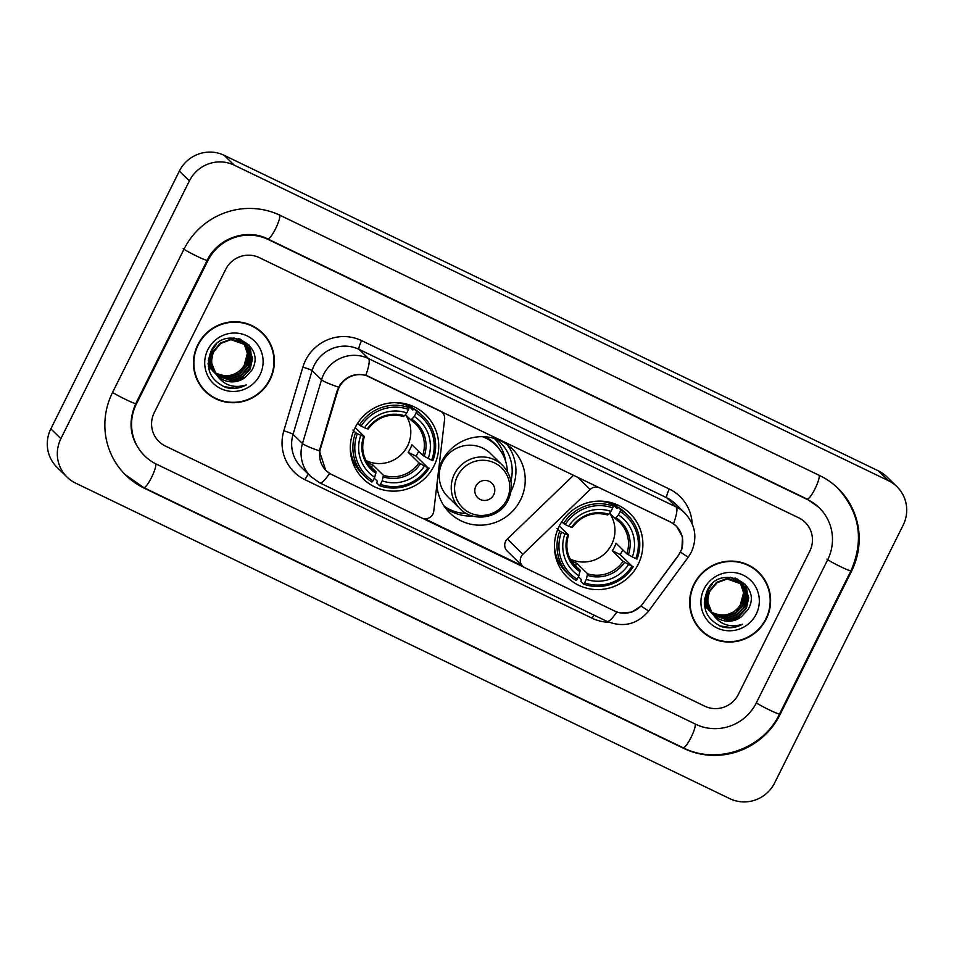 <?xml version="1.0" encoding="UTF-8"?>
<svg xmlns="http://www.w3.org/2000/svg" width="954" height="954" viewBox="0 0 954 954"><rect width="100%" height="100%" fill="white"/><g stroke="black" fill="none" stroke-linecap="round" stroke-linejoin="round"><path stroke-width="1.43" d="M439.973 410.804L440.104 410.924A8.443 8.252 -45.7 0 1 444.624 419.259L433.76 511.237A8.443 8.252 -45.7 0 1 421.716 517.974L331.98 474.687A22.789 22.288 134.3 0 1 326.208 470.644L324.133 468.629M559.163 526.31A44.719 43.741 134.3 0 0 567.403 577.349A44.719 43.741 134.3 0 0 638.143 564.398A44.719 43.741 134.3 0 0 629.902 513.359A44.719 43.741 134.3 0 0 559.163 526.31M355.019 427.845A44.719 43.741 134.3 0 0 363.259 478.884A44.719 43.741 134.3 0 0 433.998 465.934A44.719 43.741 134.3 0 0 425.758 414.895A44.719 43.741 134.3 0 0 355.019 427.845M440.104 410.924L369.365 376.818A22.789 22.288 134.3 0 0 337.656 391.14L320.556 448.32A22.789 22.288 134.3 0 0 326.208 470.644M438.78 468.736A44.719 43.741 -45.7 0 1 441.523 461.879A44.719 43.741 -45.7 0 1 512.262 448.929A44.719 43.741 -45.7 0 1 520.502 499.968A44.719 43.741 -45.7 0 1 449.763 512.918A44.719 43.741 -45.7 0 1 436.884 484.775M449.501 510.593A44.719 43.741 134.3 0 0 472.79 516.054M511.034 491.262A44.719 43.741 134.3 0 0 511.213 490.893A44.719 43.741 134.3 0 0 507.278 444.755M670.376 521.993L599.649 487.876A8.443 8.252 -45.7 0 0 590.168 489.462L522.899 554.226A8.443 8.252 -45.7 0 0 524.855 567.713L614.591 611.001A22.789 22.288 134.3 0 0 642.781 603.739L678.282 555.431A22.789 22.288 134.3 0 0 670.376 521.993L670.245 521.874M496.128 439.019A40.927 40.032 -45.7 0 1 500.325 442.573A40.927 40.032 -45.7 0 1 510.915 481.102M573.581 475.247L507.337 539.022A8.443 8.252 134.3 0 0 507.146 551.018L522.709 566.223M197.776 344.811A40.927 40.032 134.3 0 0 205.325 391.51A40.927 40.032 134.3 0 0 270.054 379.668A40.927 40.032 134.3 0 0 262.517 332.958A40.927 40.032 134.3 0 0 197.776 344.811M204.824 391.021A40.927 40.032 134.3 0 0 214.602 397.758M693.987 584.134A40.927 40.032 134.3 0 0 701.524 630.844A40.927 40.032 134.3 0 0 766.265 618.991A40.927 40.032 134.3 0 0 758.716 572.293A40.927 40.032 134.3 0 0 693.987 584.134M701.035 630.344A40.927 40.032 134.3 0 0 710.813 637.093M329.965 473.589L325.743 470.382L319.351 450.837L337.096 390.782L340.363 384.271C347.113 375.9 355.603 372.919 365.799 375.327L670.626 522.053L676.469 526.167L682.515 536.816L681.895 549.003L678.473 555.431L641.1 606.017L631.798 612.098L620.756 612.969M524.032 567.26L422.586 518.332M522.351 565.829L424.768 518.773M809.779 551.185A25.317 24.756 134.3 0 0 798.689 517.795L259.273 257.628A25.317 24.756 134.3 0 0 225.645 269.445L154.262 412.629A25.317 24.756 134.3 0 0 165.34 446.019L704.767 706.187A25.317 24.756 134.3 0 0 738.384 694.357L809.779 551.185A25.317 24.756 134.3 0 0 798.689 517.795L259.273 257.628A25.317 24.756 134.3 0 0 225.645 269.445L154.262 412.629A25.317 24.756 134.3 0 0 165.34 446.019L704.767 706.187A25.317 24.756 134.3 0 0 738.384 694.357L809.779 551.185M765.191 581.427A40.927 40.032 134.3 0 0 758.215 571.804M268.98 342.092A40.927 40.032 134.3 0 0 262.004 332.481M262.219 333.268A40.497 39.615 134.3 0 0 198.158 344.99A40.497 39.615 134.3 0 0 205.611 391.212A40.497 39.615 134.3 0 0 269.684 379.489A40.497 39.615 134.3 0 0 262.219 333.268L261.217 332.29A40.497 39.615 134.3 0 0 252.226 325.731M244.045 343.046L247.766 353.779L245.428 364.273C237.999 375.578 228.089 378.499 215.699 373.038A21.095 20.63 134.3 0 0 244.2 365.346L247.36 353.397L243.819 342.891M214.936 372.632L208.33 366.73M244.963 343.714L249.352 355.341L247.026 365.835L239.704 373.92L229.306 377.39L215.759 373.61M213.171 371.464L208.079 363.51M244.737 343.547L248.958 354.948L246.621 365.442L239.299 373.527L228.912 377.009L215.592 373.384M212.778 371.082L208.103 364.189M245.822 344.43L247.706 346.839L250.95 356.891L248.612 367.385L241.29 375.471L230.904 378.953L216.439 374.493M214.769 373.026L212.015 369.711L208.461 358.752M245.607 344.239L247.301 346.457L250.556 356.51L248.219 367.004L240.897 375.089L230.51 378.559L216.272 374.278M214.376 372.632L211.609 369.317L208.234 360.35M215.902 373.813A21.095 20.63 134.3 0 0 244.975 377.581L251.808 370.283C267.406 344.156 223.427 323.847 211.168 350.929C204.764 367.767 209.653 379.954 225.859 387.503C233.003 389.375 239.836 388.493 246.37 384.867C233.36 388.827 223.2 385.142 215.902 373.813C211.12 366.956 210.393 359.598 213.756 351.752L220.815 343.416L230.94 339.672L246.645 345.181L249.304 348.401L252.548 358.454L250.21 368.948L242.888 377.033L232.502 380.515L217.166 375.327M216.272 374.493L213.601 371.261L210.095 360.958L212.158 350.201L216.248 344.382M246.442 344.99L248.899 348.007L252.142 358.06L249.817 368.554L242.483 376.639L232.096 380.121L216.987 375.125M215.962 374.195L213.207 370.879L209.713 360.779L211.597 350.178M244.975 377.581L233.694 381.672L217.739 375.924M216.081 374.159L211.287 362.115L213.362 351.37L220.422 343.023L230.534 339.29L246.645 345.181M240.336 339.171L242.972 341.77M242.638 341.305L243.187 341.937M243.365 342.152L243.878 342.82M240.48 339.219L241.863 340.506M241.66 340.316L242.233 340.924M243.139 341.985L243.652 342.665M238.715 338.658L244.558 343.321M244.224 342.868L244.784 343.5M239.371 338.849L243.449 342.069M243.258 341.878L243.83 342.474M229.055 338.145L245.631 344.215M233.897 337.883L245.047 343.619M244.844 343.428L245.428 344.036M207.841 349.665A29.538 28.882 134.3 0 0 220.768 388.612A29.538 28.882 134.3 0 0 259.989 374.815A29.538 28.882 134.3 0 0 247.062 335.868A29.538 28.882 134.3 0 0 207.841 349.665M249.113 345.026L250.819 351.155M250.914 351.99L250.95 356.891M250.306 360.719L248.696 365.275M197.848 381.397A40.497 39.615 134.3 0 0 204.609 390.234L205.611 391.212M246.37 384.867L234.911 388.278L223.343 386.525M758.43 572.591A40.497 39.615 134.3 0 0 694.357 584.325A40.497 39.615 134.3 0 0 701.822 630.546A40.497 39.615 134.3 0 0 765.883 618.812A40.497 39.615 134.3 0 0 758.43 572.591L757.416 571.613A40.497 39.615 134.3 0 0 748.437 565.066M740.256 582.381L743.977 593.114L741.64 603.608C734.21 614.913 724.301 617.822 711.899 612.373A21.095 20.63 134.3 0 0 740.411 604.669L743.571 592.72L740.018 582.226M711.147 611.955L704.541 606.064M741.163 583.049L745.563 594.664L743.226 605.158L735.904 613.243L725.517 616.725L711.958 612.945M709.382 610.798L704.29 602.833M740.948 582.87L745.169 594.282L742.832 604.776L735.51 612.862L725.123 616.332L711.791 612.718M708.989 610.405L704.314 603.524M742.033 583.753L743.917 586.173L747.161 596.226L744.824 606.72L737.502 614.805L727.115 618.287L712.65 613.827M710.98 612.361L708.226 609.034L704.672 598.075M741.818 583.574L743.512 585.78L746.755 595.833L744.43 606.327L737.096 614.412L726.709 617.894L712.471 613.601M710.575 611.967L707.82 608.652L704.446 599.672M712.113 613.148A21.095 20.63 134.3 0 0 741.186 616.916L748.019 609.618C763.617 583.478 719.638 563.182 707.379 590.264C700.963 607.102 705.865 619.289 722.071 626.826C729.202 628.698 736.035 627.827 742.57 624.202C729.56 628.161 719.411 624.476 712.113 613.148C707.319 606.279 706.604 598.933 709.967 591.086L717.026 582.739L727.151 579.006L742.844 584.504L745.503 587.724L748.747 597.776L746.422 608.27L739.1 616.356L728.701 619.838L713.377 614.662M712.483 613.816L709.812 610.596L706.306 600.281L708.369 589.524L712.459 583.705M742.653 584.313L745.11 587.342L748.353 597.395L746.016 607.889L738.694 615.974L728.307 619.444L713.187 614.448M712.173 613.517L709.418 610.202L705.924 600.102L707.796 589.5M741.186 616.916L729.905 621.006L713.95 615.258M712.292 613.482L707.498 601.449L709.561 590.693L716.621 582.345L726.745 578.613L742.844 584.504M736.548 578.506L739.171 581.093M738.837 580.64L739.398 581.272M739.577 581.487L740.089 582.155M736.691 578.553L738.062 579.841M737.871 579.65L738.444 580.247M739.35 581.32L739.863 581.988M734.926 577.993L740.769 582.655M740.435 582.19L740.984 582.822M735.57 578.172L739.66 581.391M739.457 581.201L740.042 581.809M725.255 577.48L741.842 583.55M730.108 577.206L741.258 582.954M741.055 582.763L741.628 583.359M704.052 588.988A29.538 28.882 134.3 0 0 716.979 627.947A29.538 28.882 134.3 0 0 756.2 614.149A29.538 28.882 134.3 0 0 743.273 575.19A29.538 28.882 134.3 0 0 704.052 588.988M745.324 584.349L747.018 590.478M747.125 591.313L747.161 596.226M746.517 600.042L744.907 604.609M694.059 620.732A40.497 39.615 134.3 0 0 700.82 629.557L701.822 630.546M742.57 624.202L731.122 627.601L719.543 625.86M365.99 460.532A31.22 30.54 134.3 0 0 407.513 445.971A31.22 30.54 134.3 0 0 405.426 414.68M418.627 451.337A40.08 39.209 -45.7 0 1 418.102 452.434A40.08 39.209 -45.7 0 1 416.027 456.107L427.893 467.675A40.163 39.293 134.3 0 1 380.443 484.358L382.184 480.876A36.288 35.489 134.3 0 0 424.447 466.005L418.925 462.845L408.145 452.315A31.22 30.54 134.3 0 0 410.28 448.666A31.22 30.54 134.3 0 0 411.901 444.779L422.682 455.308L428.203 458.469A36.288 35.489 134.3 0 0 414.274 416.504L416.016 413.022A40.163 39.293 134.3 0 1 431.649 460.138L432.901 460.615A41.857 40.939 134.3 0 0 423.504 416.707A41.857 40.939 134.3 0 0 416.516 411.257L416.016 413.022M366.968 462.285A31.22 30.54 134.3 0 0 372.656 464.789L383.448 475.33L382.184 480.876M357.356 433.653L355.603 432.687A41.857 40.939 134.3 0 0 365.012 476.583A41.857 40.939 134.3 0 0 371.988 482.032L372.99 480.768A40.163 39.293 134.3 0 1 357.356 433.653L360.803 435.31A36.288 35.489 134.3 0 0 374.731 477.274L375.995 471.729L368.089 464.014M355.162 427.571L364.297 436.503L360.803 435.31M402.838 403.936L402.004 403.137M406.798 404.126L412.843 410.029L413.833 408.634L416.516 411.257M380.443 484.358L379.442 485.634L376.758 483.01L377.343 481.221L374.266 478.216M352.92 430.063L353.91 430.242M423.504 416.707L420.809 414.084A41.857 40.939 134.3 0 0 413.833 408.634M350.285 447.808A41.857 40.939 134.3 0 0 362.329 473.959L365.012 476.583M379.442 485.634A41.857 40.939 134.3 0 0 429.145 468.152M355.603 432.687L353.672 430.791M431.649 460.138L428.203 458.469M424.447 466.005L427.893 467.675M374.731 477.274L372.99 480.768M414.274 416.504L410.995 420.07L405.45 414.656M422.682 455.308A31.22 30.54 134.3 0 0 415.312 423.564L410.995 420.07M364.297 436.503L363.641 436.395A32.46 31.744 134.3 0 0 375.876 473.279M357.559 423.385L361.113 426.116A40.163 39.293 134.3 0 1 408.562 409.421L409.075 407.668L406.38 405.045A41.857 40.939 134.3 0 0 394.384 402.66M409.075 407.668A41.857 40.939 134.3 0 0 359.372 425.15M408.562 409.421L406.821 412.915A36.288 35.489 134.3 0 0 364.559 427.774L361.113 426.116M364.559 427.774L367.397 428.859A32.46 31.744 134.3 0 1 404.544 415.801L406.821 412.915M367.397 428.859L368.053 428.966M402.982 403.983L403.292 403.339M371.428 467.269L372.656 464.789M408.145 452.315L416.027 456.107M355.961 465.91A43.884 42.918 -45.7 0 1 353.755 464.98M411.627 405.724A43.884 42.918 -45.7 0 1 413.046 408.968M570.134 558.996A31.22 30.54 134.3 0 0 611.657 544.436A31.22 30.54 134.3 0 0 609.57 513.133M622.771 549.802A40.08 39.209 -45.7 0 1 622.246 550.899A40.08 39.209 -45.7 0 1 620.172 554.572L632.037 566.139A40.163 39.293 134.3 0 1 584.587 582.822L586.328 579.34A36.288 35.489 134.3 0 0 628.591 564.47L623.069 561.31L612.289 550.768A31.22 30.54 134.3 0 0 614.424 547.131A31.22 30.54 134.3 0 0 616.045 543.243L626.826 553.773L632.347 556.933A36.288 35.489 134.3 0 0 618.419 514.969L620.16 511.475A40.163 39.293 134.3 0 1 635.793 558.603L637.045 559.08A41.857 40.939 134.3 0 0 627.649 515.172A41.857 40.939 134.3 0 0 620.66 509.722L620.16 511.475M571.112 560.749A31.22 30.54 134.3 0 0 576.8 563.254L587.592 573.783L586.328 579.34M561.501 532.117L559.759 531.139A41.857 40.939 134.3 0 0 569.156 575.047A41.857 40.939 134.3 0 0 576.133 580.497L577.146 579.233A40.163 39.293 134.3 0 1 561.501 532.117L564.947 533.775A36.288 35.489 134.3 0 0 578.875 575.739L580.139 570.194L572.233 562.478M559.306 526.036L568.441 534.956L564.947 533.775M606.982 502.4L606.148 501.589M610.942 502.591L616.988 508.494L617.977 507.099L620.66 509.722M584.587 582.822L583.586 584.098L580.903 581.475L581.487 579.686L578.41 576.681M557.064 528.516L558.054 528.707M627.649 515.172L624.965 512.548A41.857 40.939 134.3 0 0 617.977 507.099M554.429 546.272A41.857 40.939 134.3 0 0 566.473 572.424L569.156 575.047M583.586 584.098A41.857 40.939 134.3 0 0 633.289 566.616M559.759 531.139L557.828 529.255M635.793 558.603L632.347 556.933M628.591 564.47L632.037 566.139M578.875 575.739L577.146 579.233M618.419 514.969L615.139 518.535L609.594 513.121M568.441 534.956L567.785 534.86A32.46 31.744 134.3 0 0 580.032 571.744M561.715 521.85L565.257 524.581A40.163 39.293 134.3 0 1 612.706 507.886L613.219 506.133L610.524 503.509A41.857 40.939 134.3 0 0 598.528 501.124M613.219 506.133A41.857 40.939 134.3 0 0 563.516 523.615M612.706 507.886L610.977 511.38A36.288 35.489 134.3 0 0 568.715 526.238L565.257 524.581M568.715 526.238L571.541 527.323A32.46 31.744 134.3 0 1 608.688 514.266L610.977 511.38M571.541 527.323L572.197 527.419M607.126 502.436L607.448 501.804M575.572 565.734L576.8 563.254M612.289 550.768L620.172 554.572M560.105 564.374A43.884 42.918 -45.7 0 1 557.899 563.444M615.771 504.189A43.884 42.918 -45.7 0 1 617.19 507.433M493.743 494.756A10.124 9.91 134.3 0 0 489.319 481.4A10.124 9.91 134.3 0 0 475.867 486.135A10.124 9.91 134.3 0 0 480.303 499.491A10.124 9.91 134.3 0 0 493.743 494.756M502.496 465.266L490.475 453.52A30.373 29.717 134.3 0 0 442.417 462.308A30.373 29.717 134.3 0 0 448.022 496.974L460.043 508.732C473.53 522.959 500.027 518.189 508.196 500.099C513.812 487.148 511.916 475.533 502.496 465.266A30.373 29.717 134.3 0 0 454.45 474.055A30.373 29.717 134.3 0 0 460.043 508.732M507.349 471.467A40.08 39.209 134.3 0 0 495.746 445.101A40.08 39.209 134.3 0 0 482.569 436.682M495.746 445.101L495.245 444.612A40.08 39.209 134.3 0 0 483.32 436.693M444.135 506.145A40.08 39.209 134.3 0 0 466.363 513.431M456.692 512.095A43.884 42.918 -45.7 0 1 446.758 509.663M494.339 438.446A43.884 42.918 -45.7 0 1 505.787 461.831M756.272 702.979L827.655 559.807A45.565 44.576 134.3 0 0 819.259 507.802A45.565 44.576 134.3 0 0 807.716 499.705L268.289 239.537A45.565 44.576 134.3 0 0 207.769 260.824L136.386 404.007A45.565 44.576 134.3 0 0 144.781 456A45.565 44.576 134.3 0 0 156.325 464.097L695.752 724.265A45.565 44.576 134.3 0 0 756.272 702.979M903.152 525.177A33.748 33.02 134.3 0 0 896.927 486.659A33.748 33.02 134.3 0 0 888.377 480.661L234.219 165.149A33.748 33.02 134.3 0 0 189.381 180.914L60.889 438.637A33.748 33.02 134.3 0 0 67.114 477.155A33.748 33.02 134.3 0 0 75.664 483.153L729.822 798.665A33.748 33.02 134.3 0 0 774.66 782.888L903.152 525.177M896.927 486.659L886.886 476.845A33.748 33.02 134.3 0 0 878.336 470.847L224.178 155.335A33.748 33.02 134.3 0 0 179.34 171.112L50.848 428.823A33.748 33.02 134.3 0 0 57.073 467.341L67.114 477.155M851.493 571.303A72.564 70.978 134.3 0 0 838.137 488.484A72.564 70.978 134.3 0 0 819.736 475.593L280.309 215.425A72.564 70.978 134.3 0 0 183.931 249.328L112.536 392.499A72.564 70.978 134.3 0 0 125.904 475.319A72.564 70.978 134.3 0 0 144.304 488.209L683.732 748.389A72.564 70.978 134.3 0 0 780.11 714.486L851.493 571.303L850.944 570.766M577.611 477.191L590.168 489.462M507.337 539.022L522.899 554.226M609.069 622.282A42.191 41.272 -45.7 0 1 592.184 618.24L304.97 479.707A42.191 41.272 -45.7 0 1 283.815 430.874L302.871 367.159A42.191 41.272 -45.7 0 1 361.602 340.626L669.314 489.044A8.443 1.669 -64.3 0 0 666.81 497.809L359.098 349.391A33.748 33.02 134.3 0 0 314.271 365.155A33.748 33.02 134.3 0 0 312.113 370.617L293.057 434.332A33.748 33.02 134.3 0 0 301.428 467.4L310.837 476.595A33.748 33.02 -45.7 0 1 302.466 443.527A29.538 2.898 16.7 0 0 319.351 450.837M669.314 489.044A42.191 41.272 -45.7 0 1 692.199 523.841M675.372 503.807A33.748 33.02 134.3 0 0 666.81 497.809L676.219 507.003A33.748 33.02 -45.7 0 1 684.781 513.002L675.372 503.807M283.815 430.874A8.443 0.835 -163.3 0 1 293.057 434.332L302.466 443.527L321.522 379.811A33.748 33.02 -45.7 0 1 323.68 374.35A33.748 33.02 -45.7 0 1 368.518 358.585A29.538 5.831 115.7 0 1 365.799 375.327M338.563 387.169A29.538 2.898 16.7 0 1 321.522 379.811L312.113 370.617A8.443 0.835 -163.3 0 0 302.871 367.159M673.512 523.734A29.538 5.831 -64.3 0 0 676.219 507.003L368.518 358.585L359.098 349.391A8.443 1.669 -64.3 0 1 361.602 340.626M616.809 611.919A29.538 5.831 115.7 0 1 606.935 621.34L319.721 482.819A29.538 5.831 -64.3 0 0 329.607 473.375M641.1 606.017A29.538 0.871 36.3 0 0 648.78 610.882C637.355 624.381 623.403 627.875 606.935 621.34M680.548 552.116A29.538 0.871 36.3 0 0 688.335 557.053L648.78 610.882M308.428 474.233A8.443 1.669 -64.3 0 0 304.97 479.707M593.948 615.08A8.443 1.669 -64.3 0 0 592.184 618.24M383.448 475.33A31.22 30.54 134.3 0 0 418.925 462.845M364.356 436.574C360.743 448.726 363.188 459.279 371.678 468.235A31.22 30.54 134.3 0 0 375.995 471.729M424.232 456.274A32.46 31.744 134.3 0 0 411.985 419.39M383.329 476.869A32.46 31.744 134.3 0 0 420.476 463.811M415.312 423.564A31.22 30.54 134.3 0 0 411.043 420.106M587.592 573.783A31.22 30.54 134.3 0 0 623.069 561.31M568.501 535.039C564.887 547.191 567.332 557.744 575.822 566.7A31.22 30.54 134.3 0 0 580.139 570.194M628.376 554.739A32.46 31.744 134.3 0 0 616.141 517.855M587.473 575.334A32.46 31.744 134.3 0 0 624.62 562.276M626.826 553.773A31.22 30.54 134.3 0 0 619.456 522.029A31.22 30.54 134.3 0 0 615.187 518.571M506.801 499.753A27.904 27.296 134.3 0 0 494.589 462.94A27.904 27.296 134.3 0 0 457.526 475.974A27.904 27.296 134.3 0 0 469.738 512.787A27.904 27.296 134.3 0 0 506.801 499.753M499.991 450.014A40.462 39.579 134.3 0 0 485.419 436.813M819.236 475.354A13.499 2.671 115.7 0 1 814.668 489.485A13.499 2.671 115.7 0 1 807.108 499.073L818.508 507.075M837.374 487.756C859.816 512.25 864.324 539.952 850.908 570.85A13.499 0.882 -153.5 0 1 840.832 566.783A13.499 0.882 -153.5 0 1 826.903 559.068M850.908 570.85L779.525 714.021A13.499 0.882 -153.5 0 1 769.449 709.955A13.499 0.882 -153.5 0 1 756.331 702.871M682.969 747.65A13.499 2.671 -64.3 0 0 683.124 747.757A13.499 2.671 -64.3 0 0 690.684 738.157A13.499 2.671 -64.3 0 0 695.251 724.026M143.553 487.482A13.499 2.671 -64.3 0 0 143.696 487.577A13.499 2.671 -64.3 0 0 151.269 477.978A13.499 2.671 -64.3 0 0 155.824 463.847M112.596 392.392A13.499 0.882 26.5 0 0 125.713 399.476A13.499 0.882 26.5 0 0 135.79 403.542L207.173 260.359C217.524 238.19 246.752 228.042 267.68 238.905L807.108 499.073M183.18 248.589A13.499 0.882 26.5 0 0 197.108 256.304A13.499 0.882 26.5 0 0 207.173 260.359M279.558 214.686A13.499 2.671 115.7 0 1 275.754 228.304A13.499 2.671 115.7 0 1 267.68 238.905M878.336 470.847L888.377 480.661M50.848 428.823L60.889 438.637M179.34 171.112L189.381 180.914M224.178 155.335L234.219 165.149M683.04 747.709L683.732 748.389M143.625 487.542L144.304 488.209M807.024 499.037L807.716 499.705M267.609 238.87L268.289 239.537M676.147 526.036L674.633 524.557M441.165 411.389L442.239 412.426M688.335 557.053L691.352 552.116C697.612 537.674 695.43 524.628 684.781 513.002M319.721 482.819L310.837 476.595M408.634 404.663L413.344 409.254M352.622 462.01L355.126 464.455M368.101 429.05C377.39 416.97 389.22 412.796 403.602 416.516M612.778 503.128L617.488 507.719M619.456 522.029L615.163 518.559M556.766 560.463L559.271 562.92M572.257 527.514C581.535 515.434 593.364 511.261 607.758 514.981M779.525 714.021C763.176 748.997 717.062 765.203 683.124 747.757L143.696 487.577L125.153 474.579M144.03 455.261C130.149 440.223 127.407 422.98 135.79 403.542M816.505 505.107L819.259 507.802"/></g></svg>

